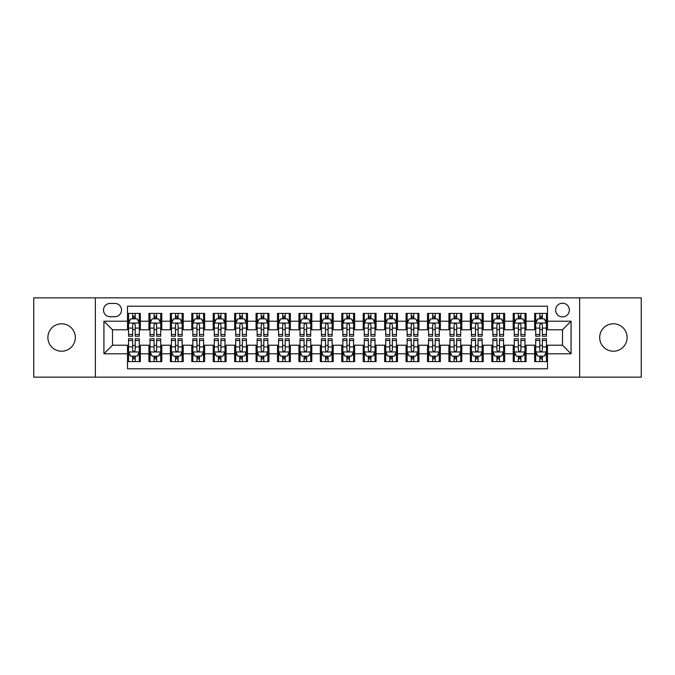 <?xml version="1.0" encoding="UTF-8"?>
<svg xmlns="http://www.w3.org/2000/svg" width="675" height="675" viewBox="0 0 675 675"><rect width="100%" height="100%" fill="white"/><g stroke="black" fill="none" stroke-linecap="round" stroke-linejoin="round"><path stroke-width="1.01" d="M613.389 323.789A13.711 13.711 0 0 0 599.678 337.5A13.711 13.711 0 0 0 613.389 351.211A13.711 13.711 0 0 0 627.109 337.5A13.711 13.711 0 0 0 613.389 323.789M61.611 323.789A13.711 13.711 0 0 0 47.891 337.5A13.711 13.711 0 0 0 61.611 351.211A13.711 13.711 0 0 0 75.322 337.5A13.711 13.711 0 0 0 61.611 323.789M562.503 303.218A6.86 6.86 0 0 0 555.643 310.07A6.86 6.86 0 0 0 562.503 316.929A6.86 6.86 0 0 0 569.354 310.07A6.86 6.86 0 0 0 562.503 303.218M579.639 377.139L641.25 377.139L641.25 297.861L579.639 297.861L579.639 377.139L95.361 377.139L95.361 297.861L33.75 297.861L33.75 377.139L95.361 377.139M547.501 313.394L534.642 313.394L534.642 321.216L526.07 321.216L526.07 329.788L534.642 329.788L534.642 321.216M526.07 321.216L526.07 313.394L513.211 313.394L513.211 321.216L504.647 321.216L504.647 329.788L513.211 329.788L513.211 321.216M504.647 321.216L504.647 313.394L491.788 313.394L491.788 321.216L483.216 321.216L483.216 329.788L491.788 329.788L491.788 321.216M483.216 321.216L483.216 313.394L470.357 313.394L470.357 321.216L461.784 321.216L461.784 329.788L470.357 329.788L470.357 321.216M461.784 321.216L461.784 313.394L448.926 313.394L448.926 321.216L440.353 321.216L440.353 329.788L448.926 329.788L448.926 321.216M440.353 321.216L440.353 313.394L427.503 313.394L427.503 321.216L418.93 321.216L418.93 329.788L427.503 329.788L427.503 321.216M418.93 321.216L418.93 313.394L406.072 313.394L406.072 321.216L397.499 321.216L397.499 329.788L406.072 329.788L406.072 321.216M397.499 321.216L397.499 313.394L384.64 313.394L384.64 321.216L376.068 321.216L376.068 329.788L384.64 329.788L384.64 321.216M376.068 321.216L376.068 313.394L363.218 313.394L363.218 321.216L354.645 321.216L354.645 329.788L363.218 329.788L363.218 321.216M354.645 321.216L354.645 313.394L341.786 313.394L341.786 321.216L333.214 321.216L333.214 329.788L341.786 329.788L341.786 321.216M333.214 321.216L333.214 313.394L320.355 313.394L320.355 321.216L311.782 321.216L311.782 329.788L320.355 329.788L320.355 321.216M311.782 321.216L311.782 313.394L298.932 313.394L298.932 321.216L290.36 321.216L290.36 329.788L298.932 329.788L298.932 321.216M290.36 321.216L290.36 313.394L277.501 313.394L277.501 321.216L268.928 321.216L268.928 329.788L277.501 329.788L277.501 321.216M268.928 321.216L268.928 313.394L256.07 313.394L256.07 321.216L247.497 321.216L247.497 329.788L256.07 329.788L256.07 321.216M247.497 321.216L247.497 313.394L234.647 313.394L234.647 321.216L226.074 321.216L226.074 329.788L234.647 329.788L234.647 321.216M226.074 321.216L226.074 313.394L213.216 313.394L213.216 321.216L204.643 321.216L204.643 329.788L213.216 329.788L213.216 321.216M204.643 321.216L204.643 313.394L191.784 313.394L191.784 321.216L183.212 321.216L183.212 329.788L191.784 329.788L191.784 321.216M183.212 321.216L183.212 313.394L170.353 313.394L170.353 321.216L161.789 321.216L161.789 329.788L170.353 329.788L170.353 321.216M161.789 321.216L161.789 313.394L148.93 313.394L148.93 329.788L140.358 329.788L140.358 313.394L127.499 313.394M127.499 361.606L140.358 361.606L140.358 345.212L148.93 345.212L148.93 361.606L161.789 361.606L161.789 345.212L170.353 345.212L170.353 353.784L161.789 353.784M170.353 353.784L170.353 361.606L183.212 361.606L183.212 345.212L191.784 345.212L191.784 353.784L183.212 353.784M191.784 353.784L191.784 361.606L204.643 361.606L204.643 345.212L213.216 345.212L213.216 353.784L204.643 353.784M213.216 353.784L213.216 361.606L226.074 361.606L226.074 345.212L234.647 345.212L234.647 353.784L226.074 353.784M234.647 353.784L234.647 361.606L247.497 361.606L247.497 345.212L256.07 345.212L256.07 353.784L247.497 353.784M256.07 353.784L256.07 361.606L268.928 361.606L268.928 345.212L277.501 345.212L277.501 353.784L268.928 353.784M277.501 353.784L277.501 361.606L290.36 361.606L290.36 345.212L298.932 345.212L298.932 353.784L290.36 353.784M298.932 353.784L298.932 361.606L311.782 361.606L311.782 345.212L320.355 345.212L320.355 353.784L311.782 353.784M320.355 353.784L320.355 361.606L333.214 361.606L333.214 345.212L341.786 345.212L341.786 353.784L333.214 353.784M341.786 353.784L341.786 361.606L354.645 361.606L354.645 345.212L363.218 345.212L363.218 353.784L354.645 353.784M363.218 353.784L363.218 361.606L376.068 361.606L376.068 345.212L384.64 345.212L384.64 353.784L376.068 353.784M384.64 353.784L384.64 361.606L397.499 361.606L397.499 345.212L406.072 345.212L406.072 353.784L397.499 353.784M406.072 353.784L406.072 361.606L418.93 361.606L418.93 345.212L427.503 345.212L427.503 353.784L418.93 353.784M427.503 353.784L427.503 361.606L440.353 361.606L440.353 345.212L448.926 345.212L448.926 353.784L440.353 353.784M448.926 353.784L448.926 361.606L461.784 361.606L461.784 345.212L470.357 345.212L470.357 353.784L461.784 353.784M470.357 353.784L470.357 361.606L483.216 361.606L483.216 345.212L491.788 345.212L491.788 353.784L483.216 353.784M491.788 353.784L491.788 361.606L504.647 361.606L504.647 345.212L513.211 345.212L513.211 353.784L504.647 353.784M513.211 353.784L513.211 361.606L526.07 361.606L526.07 345.212L534.642 345.212L534.642 353.784L526.07 353.784M110.143 316.718L114.86 316.718A6.64 6.64 0 0 0 121.5 310.07A6.64 6.64 0 0 0 114.86 303.429L110.143 303.429A6.64 6.64 0 0 0 103.503 310.07A6.64 6.64 0 0 0 110.143 316.718M579.639 297.861L95.361 297.861M547.501 321.216L547.501 306.214L127.499 306.214L127.499 329.788L112.497 329.788L112.497 345.212L127.499 345.212L127.499 368.786L547.501 368.786L547.501 345.212L562.503 345.212L562.503 329.788L547.501 329.788L547.501 321.216L571.075 321.216L571.075 353.784L547.501 353.784M127.499 353.784L103.925 353.784L103.925 321.216L127.499 321.216M534.642 353.784L534.642 361.606L547.501 361.606M127.499 318.752L128.571 318.752M132.646 318.752L135.211 318.752M139.286 318.752L140.358 318.752M127.499 329.569L128.571 329.569M132.646 329.569L135.211 329.569M139.286 329.569L140.358 329.569M127.499 345.431L128.571 345.431M132.646 345.431L135.211 345.431M139.286 345.431L140.358 345.431M127.499 356.248L128.571 356.248M132.646 356.248L135.211 356.248M139.286 356.248L140.358 356.248M148.93 329.569L150.002 329.569M154.069 329.569L156.642 329.569M160.718 329.569L161.789 329.569M148.93 318.752L150.002 318.752M154.069 318.752L156.642 318.752M160.718 318.752L161.789 318.752M148.93 345.431L150.002 345.431M154.069 345.431L156.642 345.431M160.718 345.431L161.789 345.431M148.93 356.248L150.002 356.248M154.069 356.248L156.642 356.248M160.718 356.248L161.789 356.248M170.353 345.431L171.425 345.431M175.5 345.431L178.073 345.431M182.14 345.431L183.212 345.431M170.353 356.248L171.425 356.248M175.5 356.248L178.073 356.248M182.14 356.248L183.212 356.248M170.353 318.752L171.425 318.752M175.5 318.752L178.073 318.752M182.14 318.752L183.212 318.752M170.353 329.569L171.425 329.569M175.5 329.569L178.073 329.569M182.14 329.569L183.212 329.569M191.784 345.431L192.856 345.431M196.931 345.431L199.496 345.431M203.572 345.431L204.643 345.431M191.784 356.248L192.856 356.248M196.931 356.248L199.496 356.248M203.572 356.248L204.643 356.248M191.784 318.752L192.856 318.752M196.931 318.752L199.496 318.752M203.572 318.752L204.643 318.752M191.784 329.569L192.856 329.569M196.931 329.569L199.496 329.569M203.572 329.569L204.643 329.569M213.216 345.431L214.287 345.431M218.354 345.431L220.927 345.431M225.003 345.431L226.074 345.431M213.216 356.248L214.287 356.248M218.354 356.248L220.927 356.248M225.003 356.248L226.074 356.248M213.216 318.752L214.287 318.752M218.354 318.752L220.927 318.752M225.003 318.752L226.074 318.752M213.216 329.569L214.287 329.569M218.354 329.569L220.927 329.569M225.003 329.569L226.074 329.569M234.647 345.431L235.718 345.431M239.785 345.431L242.359 345.431M246.426 345.431L247.497 345.431M234.647 356.248L235.718 356.248M239.785 356.248L242.359 356.248M246.426 356.248L247.497 356.248M234.647 318.752L235.718 318.752M239.785 318.752L242.359 318.752M246.426 318.752L247.497 318.752M234.647 329.569L235.718 329.569M239.785 329.569L242.359 329.569M246.426 329.569L247.497 329.569M256.07 345.431L257.141 345.431M261.217 345.431L263.782 345.431M267.857 345.431L268.928 345.431M256.07 356.248L257.141 356.248M261.217 356.248L263.782 356.248M267.857 356.248L268.928 356.248M256.07 318.752L257.141 318.752M261.217 318.752L263.782 318.752M267.857 318.752L268.928 318.752M256.07 329.569L257.141 329.569M261.217 329.569L263.782 329.569M267.857 329.569L268.928 329.569M277.501 345.431L278.573 345.431M282.639 345.431L285.213 345.431M289.288 345.431L290.36 345.431M277.501 356.248L278.573 356.248M282.639 356.248L285.213 356.248M289.288 356.248L290.36 356.248M277.501 318.752L278.573 318.752M282.639 318.752L285.213 318.752M289.288 318.752L290.36 318.752M277.501 329.569L278.573 329.569M282.639 329.569L285.213 329.569M289.288 329.569L290.36 329.569M298.932 345.431L300.004 345.431M304.071 345.431L306.644 345.431M310.711 345.431L311.782 345.431M298.932 356.248L300.004 356.248M304.071 356.248L306.644 356.248M310.711 356.248L311.782 356.248M298.932 318.752L300.004 318.752M304.071 318.752L306.644 318.752M310.711 318.752L311.782 318.752M298.932 329.569L300.004 329.569M304.071 329.569L306.644 329.569M310.711 329.569L311.782 329.569M320.355 345.431L321.427 345.431M325.502 345.431L328.075 345.431M332.142 345.431L333.214 345.431M320.355 356.248L321.427 356.248M325.502 356.248L328.075 356.248M332.142 356.248L333.214 356.248M320.355 318.752L321.427 318.752M325.502 318.752L328.075 318.752M332.142 318.752L333.214 318.752M320.355 329.569L321.427 329.569M325.502 329.569L328.075 329.569M332.142 329.569L333.214 329.569M341.786 345.431L342.858 345.431M346.925 345.431L349.498 345.431M353.573 345.431L354.645 345.431M341.786 356.248L342.858 356.248M346.925 356.248L349.498 356.248M353.573 356.248L354.645 356.248M341.786 318.752L342.858 318.752M346.925 318.752L349.498 318.752M353.573 318.752L354.645 318.752M341.786 329.569L342.858 329.569M346.925 329.569L349.498 329.569M353.573 329.569L354.645 329.569M363.218 345.431L364.289 345.431M368.356 345.431L370.929 345.431M374.996 345.431L376.068 345.431M363.218 356.248L364.289 356.248M368.356 356.248L370.929 356.248M374.996 356.248L376.068 356.248M363.218 318.752L364.289 318.752M368.356 318.752L370.929 318.752M374.996 318.752L376.068 318.752M363.218 329.569L364.289 329.569M368.356 329.569L370.929 329.569M374.996 329.569L376.068 329.569M384.64 345.431L385.712 345.431M389.787 345.431L392.361 345.431M396.427 345.431L397.499 345.431M384.64 356.248L385.712 356.248M389.787 356.248L392.361 356.248M396.427 356.248L397.499 356.248M384.64 318.752L385.712 318.752M389.787 318.752L392.361 318.752M396.427 318.752L397.499 318.752M384.64 329.569L385.712 329.569M389.787 329.569L392.361 329.569M396.427 329.569L397.499 329.569M406.072 345.431L407.143 345.431M411.218 345.431L413.783 345.431M417.859 345.431L418.93 345.431M406.072 356.248L407.143 356.248M411.218 356.248L413.783 356.248M417.859 356.248L418.93 356.248M406.072 318.752L407.143 318.752M411.218 318.752L413.783 318.752M417.859 318.752L418.93 318.752M406.072 329.569L407.143 329.569M411.218 329.569L413.783 329.569M417.859 329.569L418.93 329.569M427.503 345.431L428.574 345.431M432.641 345.431L435.215 345.431M439.282 345.431L440.353 345.431M427.503 356.248L428.574 356.248M432.641 356.248L435.215 356.248M439.282 356.248L440.353 356.248M427.503 318.752L428.574 318.752M432.641 318.752L435.215 318.752M439.282 318.752L440.353 318.752M427.503 329.569L428.574 329.569M432.641 329.569L435.215 329.569M439.282 329.569L440.353 329.569M448.926 345.431L449.997 345.431M454.072 345.431L456.646 345.431M460.713 345.431L461.784 345.431M448.926 356.248L449.997 356.248M454.072 356.248L456.646 356.248M460.713 356.248L461.784 356.248M448.926 318.752L449.997 318.752M454.072 318.752L456.646 318.752M460.713 318.752L461.784 318.752M448.926 329.569L449.997 329.569M454.072 329.569L456.646 329.569M460.713 329.569L461.784 329.569M470.357 345.431L471.428 345.431M475.504 345.431L478.069 345.431M482.144 345.431L483.216 345.431M470.357 356.248L471.428 356.248M475.504 356.248L478.069 356.248M482.144 356.248L483.216 356.248M470.357 318.752L471.428 318.752M475.504 318.752L478.069 318.752M482.144 318.752L483.216 318.752M470.357 329.569L471.428 329.569M475.504 329.569L478.069 329.569M482.144 329.569L483.216 329.569M491.788 345.431L492.86 345.431M496.927 345.431L499.5 345.431M503.575 345.431L504.647 345.431M491.788 356.248L492.86 356.248M496.927 356.248L499.5 356.248M503.575 356.248L504.647 356.248M491.788 318.752L492.86 318.752M496.927 318.752L499.5 318.752M503.575 318.752L504.647 318.752M491.788 329.569L492.86 329.569M496.927 329.569L499.5 329.569M503.575 329.569L504.647 329.569M513.211 345.431L514.283 345.431M518.358 345.431L520.931 345.431M524.998 345.431L526.07 345.431M513.211 356.248L514.283 356.248M518.358 356.248L520.931 356.248M524.998 356.248L526.07 356.248M513.211 318.752L514.283 318.752M518.358 318.752L520.931 318.752M524.998 318.752L526.07 318.752M513.211 329.569L514.283 329.569M518.358 329.569L520.931 329.569M524.998 329.569L526.07 329.569M534.642 345.431L535.714 345.431M539.789 345.431L542.354 345.431M546.429 345.431L547.501 345.431M534.642 356.248L535.714 356.248M539.789 356.248L542.354 356.248M546.429 356.248L547.501 356.248M534.642 318.752L535.714 318.752M539.789 318.752L542.354 318.752M546.429 318.752L547.501 318.752M534.642 329.569L535.714 329.569M539.789 329.569L542.354 329.569M546.429 329.569L547.501 329.569M112.497 329.788L103.925 321.216M112.497 345.212L103.925 353.784M571.075 321.216L562.503 329.788M571.075 353.784L562.503 345.212M135.211 316.178L132.646 316.178M139.286 334.471L135.211 334.471L135.211 336.218L139.286 336.218L139.286 323.139L137.143 318.853L130.714 318.853L128.571 323.139L128.571 336.218L132.646 336.218L132.646 334.471L128.571 334.471M128.571 323.139L128.571 313.394M139.286 323.139L139.286 313.394M132.646 318.853L132.646 313.394M135.211 313.394L135.211 318.853M135.211 334.471L135.211 324.751C134.359 323.097 133.498 323.097 132.646 324.751L132.646 334.471M132.646 358.822L135.211 358.822M128.571 340.529L132.646 340.529L132.646 338.782L128.571 338.782L128.571 351.861L130.714 356.147L137.143 356.147L139.286 351.861L139.286 338.782L135.211 338.782L135.211 340.529L139.286 340.529M139.286 351.861L139.286 361.606M128.571 351.861L128.571 361.606M135.211 356.147L135.211 361.606M132.646 361.606L132.646 356.147M132.646 340.529L132.646 350.249C133.498 351.903 134.359 351.903 135.211 350.249L135.211 340.529M156.642 316.178L154.069 316.178M160.718 334.471L156.642 334.471L156.642 336.218L160.718 336.218L160.718 323.139L158.574 318.853L152.145 318.853L150.002 323.139L150.002 336.218L154.069 336.218L154.069 334.471L150.002 334.471M150.002 323.139L150.002 313.394M160.718 323.139L160.718 313.394M154.069 318.853L154.069 313.394M156.642 313.394L156.642 318.853M156.642 334.471L156.642 324.751C155.79 323.097 154.929 323.097 154.069 324.751L154.069 334.471M178.073 316.178L175.5 316.178M182.14 334.471L178.073 334.471L178.073 336.218L182.14 336.218L182.14 323.139L179.997 318.853L173.568 318.853L171.425 323.139L171.425 336.218L175.5 336.218L175.5 334.471L171.425 334.471M171.425 323.139L171.425 313.394M182.14 323.139L182.14 313.394M175.5 318.853L175.5 313.394M178.073 313.394L178.073 318.853M178.073 334.471L178.073 324.751C177.213 323.097 176.361 323.097 175.5 324.751L175.5 334.471M199.496 316.178L196.931 316.178M203.572 334.471L199.496 334.471L199.496 336.218L203.572 336.218L203.572 323.139L201.428 318.853L194.999 318.853L192.856 323.139L192.856 336.218L196.931 336.218L196.931 334.471L192.856 334.471M192.856 323.139L192.856 313.394M203.572 323.139L203.572 313.394M196.931 318.853L196.931 313.394M199.496 313.394L199.496 318.853M199.496 334.471L199.496 324.751C198.644 323.097 197.783 323.097 196.931 324.751L196.931 334.471M220.927 316.178L218.354 316.178M225.003 334.471L220.927 334.471L220.927 336.218L225.003 336.218L225.003 323.139L222.86 318.853L216.43 318.853L214.287 323.139L214.287 336.218L218.354 336.218L218.354 334.471L214.287 334.471M214.287 323.139L214.287 313.394M225.003 323.139L225.003 313.394M218.354 318.853L218.354 313.394M220.927 313.394L220.927 318.853M220.927 334.471L220.927 324.751C220.075 323.097 219.215 323.097 218.354 324.751L218.354 334.471M154.069 358.822L156.642 358.822M150.002 340.529L154.069 340.529L154.069 338.782L150.002 338.782L150.002 351.861L152.145 356.147L158.574 356.147L160.718 351.861L160.718 338.782L156.642 338.782L156.642 340.529L160.718 340.529M160.718 351.861L160.718 361.606M150.002 351.861L150.002 361.606M156.642 356.147L156.642 361.606M154.069 361.606L154.069 356.147M154.069 340.529L154.069 350.249C154.929 351.903 155.782 351.903 156.642 350.249L156.642 340.529M175.5 358.822L178.073 358.822M171.425 340.529L175.5 340.529L175.5 338.782L171.425 338.782L171.425 351.861L173.568 356.147L179.997 356.147L182.14 351.861L182.14 338.782L178.073 338.782L178.073 340.529L182.14 340.529M182.14 351.861L182.14 361.606M171.425 351.861L171.425 361.606M178.073 356.147L178.073 361.606M175.5 361.606L175.5 356.147M175.5 340.529L175.5 350.249C176.352 351.903 177.213 351.903 178.073 350.249L178.073 340.529M196.931 358.822L199.496 358.822M192.856 340.529L196.931 340.529L196.931 338.782L192.856 338.782L192.856 351.861L194.999 356.147L201.428 356.147L203.572 351.861L203.572 338.782L199.496 338.782L199.496 340.529L203.572 340.529M203.572 351.861L203.572 361.606M192.856 351.861L192.856 361.606M199.496 356.147L199.496 361.606M196.931 361.606L196.931 356.147M196.931 340.529L196.931 350.249C197.783 351.903 198.644 351.903 199.496 350.249L199.496 340.529M218.354 358.822L220.927 358.822M214.287 340.529L218.354 340.529L218.354 338.782L214.287 338.782L214.287 351.861L216.43 356.147L222.86 356.147L225.003 351.861L225.003 338.782L220.927 338.782L220.927 340.529L225.003 340.529M225.003 351.861L225.003 361.606M214.287 351.861L214.287 361.606M220.927 356.147L220.927 361.606M218.354 361.606L218.354 356.147M218.354 340.529L218.354 350.249C219.215 351.903 220.067 351.903 220.927 350.249L220.927 340.529M242.359 316.178L239.785 316.178M246.426 334.471L242.359 334.471L242.359 336.218L246.426 336.218L246.426 323.139L244.282 318.853L237.853 318.853L235.718 323.139L235.718 336.218L239.785 336.218L239.785 334.471L235.718 334.471M235.718 323.139L235.718 313.394M246.426 323.139L246.426 313.394M239.785 318.853L239.785 313.394M242.359 313.394L242.359 318.853M242.359 334.471L242.359 324.751C241.498 323.097 240.646 323.097 239.785 324.751L239.785 334.471M239.785 358.822L242.359 358.822M235.718 340.529L239.785 340.529L239.785 338.782L235.718 338.782L235.718 351.861L237.853 356.147L244.282 356.147L246.426 351.861L246.426 338.782L242.359 338.782L242.359 340.529L246.426 340.529M246.426 351.861L246.426 361.606M235.718 351.861L235.718 361.606M242.359 356.147L242.359 361.606M239.785 361.606L239.785 356.147M239.785 340.529L239.785 350.249C240.637 351.903 241.498 351.903 242.359 350.249L242.359 340.529M263.782 316.178L261.217 316.178M267.857 334.471L263.782 334.471L263.782 336.218L267.857 336.218L267.857 323.139L265.714 318.853L259.284 318.853L257.141 323.139L257.141 336.218L261.217 336.218L261.217 334.471L257.141 334.471M257.141 323.139L257.141 313.394M267.857 323.139L267.857 313.394M261.217 318.853L261.217 313.394M263.782 313.394L263.782 318.853M263.782 334.471L263.782 324.751C262.929 323.097 262.069 323.097 261.217 324.751L261.217 334.471M285.213 316.178L282.639 316.178M289.288 334.471L285.213 334.471L285.213 336.218L289.288 336.218L289.288 323.139L287.145 318.853L280.716 318.853L278.573 323.139L278.573 336.218L282.639 336.218L282.639 334.471L278.573 334.471M278.573 323.139L278.573 313.394M289.288 323.139L289.288 313.394M282.639 318.853L282.639 313.394M285.213 313.394L285.213 318.853M285.213 334.471L285.213 324.751C284.361 323.097 283.5 323.097 282.639 324.751L282.639 334.471M306.644 316.178L304.071 316.178M310.711 334.471L306.644 334.471L306.644 336.218L310.711 336.218L310.711 323.139L308.568 318.853L302.147 318.853L300.004 323.139L300.004 336.218L304.071 336.218L304.071 334.471L300.004 334.471M300.004 323.139L300.004 313.394M310.711 323.139L310.711 313.394M304.071 318.853L304.071 313.394M306.644 313.394L306.644 318.853M306.644 334.471L306.644 324.751C305.783 323.097 304.931 323.097 304.071 324.751L304.071 334.471M328.075 316.178L325.502 316.178M332.142 334.471L328.075 334.471L328.075 336.218L332.142 336.218L332.142 323.139L329.999 318.853L323.57 318.853L321.427 323.139L321.427 336.218L325.502 336.218L325.502 334.471L321.427 334.471M321.427 323.139L321.427 313.394M332.142 323.139L332.142 313.394M325.502 318.853L325.502 313.394M328.075 313.394L328.075 318.853M328.075 334.471L328.075 324.751C327.215 323.097 326.363 323.097 325.502 324.751L325.502 334.471M349.498 316.178L346.925 316.178M353.573 334.471L349.498 334.471L349.498 336.218L353.573 336.218L353.573 323.139L351.43 318.853L345.001 318.853L342.858 323.139L342.858 336.218L346.925 336.218L346.925 334.471L342.858 334.471M342.858 323.139L342.858 313.394M353.573 323.139L353.573 313.394M346.925 318.853L346.925 313.394M349.498 313.394L349.498 318.853M349.498 334.471L349.498 324.751C348.646 323.097 347.785 323.097 346.925 324.751L346.925 334.471M261.217 358.822L263.782 358.822M257.141 340.529L261.217 340.529L261.217 338.782L257.141 338.782L257.141 351.861L259.284 356.147L265.714 356.147L267.857 351.861L267.857 338.782L263.782 338.782L263.782 340.529L267.857 340.529M267.857 351.861L267.857 361.606M257.141 351.861L257.141 361.606M263.782 356.147L263.782 361.606M261.217 361.606L261.217 356.147M261.217 340.529L261.217 350.249C262.069 351.903 262.929 351.903 263.782 350.249L263.782 340.529M282.639 358.822L285.213 358.822M278.573 340.529L282.639 340.529L282.639 338.782L278.573 338.782L278.573 351.861L280.716 356.147L287.145 356.147L289.288 351.861L289.288 338.782L285.213 338.782L285.213 340.529L289.288 340.529M289.288 351.861L289.288 361.606M278.573 351.861L278.573 361.606M285.213 356.147L285.213 361.606M282.639 361.606L282.639 356.147M282.639 340.529L282.639 350.249C283.5 351.903 284.352 351.903 285.213 350.249L285.213 340.529M304.071 358.822L306.644 358.822M300.004 340.529L304.071 340.529L304.071 338.782L300.004 338.782L300.004 351.861L302.147 356.147L308.568 356.147L310.711 351.861L310.711 338.782L306.644 338.782L306.644 340.529L310.711 340.529M310.711 351.861L310.711 361.606M300.004 351.861L300.004 361.606M306.644 356.147L306.644 361.606M304.071 361.606L304.071 356.147M304.071 340.529L304.071 350.249C304.931 351.903 305.783 351.903 306.644 350.249L306.644 340.529M325.502 358.822L328.075 358.822M321.427 340.529L325.502 340.529L325.502 338.782L321.427 338.782L321.427 351.861L323.57 356.147L329.999 356.147L332.142 351.861L332.142 338.782L328.075 338.782L328.075 340.529L332.142 340.529M332.142 351.861L332.142 361.606M321.427 351.861L321.427 361.606M328.075 356.147L328.075 361.606M325.502 361.606L325.502 356.147M325.502 340.529L325.502 350.249C326.354 351.903 327.215 351.903 328.075 350.249L328.075 340.529M346.925 358.822L349.498 358.822M342.858 340.529L346.925 340.529L346.925 338.782L342.858 338.782L342.858 351.861L345.001 356.147L351.43 356.147L353.573 351.861L353.573 338.782L349.498 338.782L349.498 340.529L353.573 340.529M353.573 351.861L353.573 361.606M342.858 351.861L342.858 361.606M349.498 356.147L349.498 361.606M346.925 361.606L346.925 356.147M346.925 340.529L346.925 350.249C347.785 351.903 348.637 351.903 349.498 350.249L349.498 340.529M370.929 316.178L368.356 316.178M374.996 334.471L370.929 334.471L370.929 336.218L374.996 336.218L374.996 323.139L372.853 318.853L366.432 318.853L364.289 323.139L364.289 336.218L368.356 336.218L368.356 334.471L364.289 334.471M364.289 323.139L364.289 313.394M374.996 323.139L374.996 313.394M368.356 318.853L368.356 313.394M370.929 313.394L370.929 318.853M370.929 334.471L370.929 324.751C370.069 323.097 369.217 323.097 368.356 324.751L368.356 334.471M368.356 358.822L370.929 358.822M364.289 340.529L368.356 340.529L368.356 338.782L364.289 338.782L364.289 351.861L366.432 356.147L372.853 356.147L374.996 351.861L374.996 338.782L370.929 338.782L370.929 340.529L374.996 340.529M374.996 351.861L374.996 361.606M364.289 351.861L364.289 361.606M370.929 356.147L370.929 361.606M368.356 361.606L368.356 356.147M368.356 340.529L368.356 350.249C369.217 351.903 370.069 351.903 370.929 350.249L370.929 340.529M392.361 316.178L389.787 316.178M396.427 334.471L392.361 334.471L392.361 336.218L396.427 336.218L396.427 323.139L394.284 318.853L387.855 318.853L385.712 323.139L385.712 336.218L389.787 336.218L389.787 334.471L385.712 334.471M385.712 323.139L385.712 313.394M396.427 323.139L396.427 313.394M389.787 318.853L389.787 313.394M392.361 313.394L392.361 318.853M392.361 334.471L392.361 324.751C391.5 323.097 390.648 323.097 389.787 324.751L389.787 334.471M389.787 358.822L392.361 358.822M385.712 340.529L389.787 340.529L389.787 338.782L385.712 338.782L385.712 351.861L387.855 356.147L394.284 356.147L396.427 351.861L396.427 338.782L392.361 338.782L392.361 340.529L396.427 340.529M396.427 351.861L396.427 361.606M385.712 351.861L385.712 361.606M392.361 356.147L392.361 361.606M389.787 361.606L389.787 356.147M389.787 340.529L389.787 350.249C390.639 351.903 391.5 351.903 392.361 350.249L392.361 340.529M413.783 316.178L411.218 316.178M417.859 334.471L413.783 334.471L413.783 336.218L417.859 336.218L417.859 323.139L415.716 318.853L409.286 318.853L407.143 323.139L407.143 336.218L411.218 336.218L411.218 334.471L407.143 334.471M407.143 323.139L407.143 313.394M417.859 323.139L417.859 313.394M411.218 318.853L411.218 313.394M413.783 313.394L413.783 318.853M413.783 334.471L413.783 324.751C412.931 323.097 412.071 323.097 411.218 324.751L411.218 334.471M411.218 358.822L413.783 358.822M407.143 340.529L411.218 340.529L411.218 338.782L407.143 338.782L407.143 351.861L409.286 356.147L415.716 356.147L417.859 351.861L417.859 338.782L413.783 338.782L413.783 340.529L417.859 340.529M417.859 351.861L417.859 361.606M407.143 351.861L407.143 361.606M413.783 356.147L413.783 361.606M411.218 361.606L411.218 356.147M411.218 340.529L411.218 350.249C412.071 351.903 412.931 351.903 413.783 350.249L413.783 340.529M435.215 316.178L432.641 316.178M439.282 334.471L435.215 334.471L435.215 336.218L439.282 336.218L439.282 323.139L437.147 318.853L430.718 318.853L428.574 323.139L428.574 336.218L432.641 336.218L432.641 334.471L428.574 334.471M428.574 323.139L428.574 313.394M439.282 323.139L439.282 313.394M432.641 318.853L432.641 313.394M435.215 313.394L435.215 318.853M435.215 334.471L435.215 324.751C434.362 323.097 433.502 323.097 432.641 324.751L432.641 334.471M432.641 358.822L435.215 358.822M428.574 340.529L432.641 340.529L432.641 338.782L428.574 338.782L428.574 351.861L430.718 356.147L437.147 356.147L439.282 351.861L439.282 338.782L435.215 338.782L435.215 340.529L439.282 340.529M439.282 351.861L439.282 361.606M428.574 351.861L428.574 361.606M435.215 356.147L435.215 361.606M432.641 361.606L432.641 356.147M432.641 340.529L432.641 350.249C433.502 351.903 434.354 351.903 435.215 350.249L435.215 340.529M456.646 316.178L454.072 316.178M460.713 334.471L456.646 334.471L456.646 336.218L460.713 336.218L460.713 323.139L458.57 318.853L452.14 318.853L449.997 323.139L449.997 336.218L454.072 336.218L454.072 334.471L449.997 334.471M449.997 323.139L449.997 313.394M460.713 323.139L460.713 313.394M454.072 318.853L454.072 313.394M456.646 313.394L456.646 318.853M456.646 334.471L456.646 324.751C455.785 323.097 454.933 323.097 454.072 324.751L454.072 334.471M454.072 358.822L456.646 358.822M449.997 340.529L454.072 340.529L454.072 338.782L449.997 338.782L449.997 351.861L452.14 356.147L458.57 356.147L460.713 351.861L460.713 338.782L456.646 338.782L456.646 340.529L460.713 340.529M460.713 351.861L460.713 361.606M449.997 351.861L449.997 361.606M456.646 356.147L456.646 361.606M454.072 361.606L454.072 356.147M454.072 340.529L454.072 350.249C454.925 351.903 455.785 351.903 456.646 350.249L456.646 340.529M478.069 316.178L475.504 316.178M482.144 334.471L478.069 334.471L478.069 336.218L482.144 336.218L482.144 323.139L480.001 318.853L473.572 318.853L471.428 323.139L471.428 336.218L475.504 336.218L475.504 334.471L471.428 334.471M471.428 323.139L471.428 313.394M482.144 323.139L482.144 313.394M475.504 318.853L475.504 313.394M478.069 313.394L478.069 318.853M478.069 334.471L478.069 324.751C477.217 323.097 476.356 323.097 475.504 324.751L475.504 334.471M475.504 358.822L478.069 358.822M471.428 340.529L475.504 340.529L475.504 338.782L471.428 338.782L471.428 351.861L473.572 356.147L480.001 356.147L482.144 351.861L482.144 338.782L478.069 338.782L478.069 340.529L482.144 340.529M482.144 351.861L482.144 361.606M471.428 351.861L471.428 361.606M478.069 356.147L478.069 361.606M475.504 361.606L475.504 356.147M475.504 340.529L475.504 350.249C476.356 351.903 477.217 351.903 478.069 350.249L478.069 340.529M499.5 316.178L496.927 316.178M503.575 334.471L499.5 334.471L499.5 336.218L503.575 336.218L503.575 323.139L501.432 318.853L495.003 318.853L492.86 323.139L492.86 336.218L496.927 336.218L496.927 334.471L492.86 334.471M492.86 323.139L492.86 313.394M503.575 323.139L503.575 313.394M496.927 318.853L496.927 313.394M499.5 313.394L499.5 318.853M499.5 334.471L499.5 324.751C498.648 323.097 497.787 323.097 496.927 324.751L496.927 334.471M520.931 316.178L518.358 316.178M524.998 334.471L520.931 334.471L520.931 336.218L524.998 336.218L524.998 323.139L522.855 318.853L516.426 318.853L514.283 323.139L514.283 336.218L518.358 336.218L518.358 334.471L514.283 334.471M514.283 323.139L514.283 313.394M524.998 323.139L524.998 313.394M518.358 318.853L518.358 313.394M520.931 313.394L520.931 318.853M520.931 334.471L520.931 324.751C520.071 323.097 519.218 323.097 518.358 324.751L518.358 334.471M542.354 316.178L539.789 316.178M546.429 334.471L542.354 334.471L542.354 336.218L546.429 336.218L546.429 323.139L544.286 318.853L537.857 318.853L535.714 323.139L535.714 336.218L539.789 336.218L539.789 334.471L535.714 334.471M535.714 323.139L535.714 313.394M546.429 323.139L546.429 313.394M539.789 318.853L539.789 313.394M542.354 313.394L542.354 318.853M542.354 334.471L542.354 324.751C541.502 323.097 540.641 323.097 539.789 324.751L539.789 334.471M496.927 358.822L499.5 358.822M492.86 340.529L496.927 340.529L496.927 338.782L492.86 338.782L492.86 351.861L495.003 356.147L501.432 356.147L503.575 351.861L503.575 338.782L499.5 338.782L499.5 340.529L503.575 340.529M503.575 351.861L503.575 361.606M492.86 351.861L492.86 361.606M499.5 356.147L499.5 361.606M496.927 361.606L496.927 356.147M496.927 340.529L496.927 350.249C497.787 351.903 498.639 351.903 499.5 350.249L499.5 340.529M518.358 358.822L520.931 358.822M514.283 340.529L518.358 340.529L518.358 338.782L514.283 338.782L514.283 351.861L516.426 356.147L522.855 356.147L524.998 351.861L524.998 338.782L520.931 338.782L520.931 340.529L524.998 340.529M524.998 351.861L524.998 361.606M514.283 351.861L514.283 361.606M520.931 356.147L520.931 361.606M518.358 361.606L518.358 356.147M518.358 340.529L518.358 350.249C519.21 351.903 520.071 351.903 520.931 350.249L520.931 340.529M539.789 358.822L542.354 358.822M535.714 340.529L539.789 340.529L539.789 338.782L535.714 338.782L535.714 351.861L537.857 356.147L544.286 356.147L546.429 351.861L546.429 338.782L542.354 338.782L542.354 340.529L546.429 340.529M546.429 351.861L546.429 361.606M535.714 351.861L535.714 361.606M542.354 356.147L542.354 361.606M539.789 361.606L539.789 356.147M539.789 340.529L539.789 350.249C540.641 351.903 541.502 351.903 542.354 350.249L542.354 340.529M148.93 353.784L140.358 353.784M148.93 321.216L140.358 321.216M139.236 323.038L128.621 323.038M128.571 320.034L130.123 320.034M137.734 320.034L139.286 320.034M132.646 328.109L128.571 328.109M139.286 328.109L135.211 328.109M135.211 317.545L132.646 317.545M128.621 351.962L139.236 351.962M139.286 354.966L137.734 354.966M130.123 354.966L128.571 354.966M135.211 346.891L139.286 346.891M128.571 346.891L132.646 346.891M132.646 357.455L135.211 357.455M160.658 323.038L150.053 323.038M150.002 320.034L151.554 320.034M159.165 320.034L160.718 320.034M154.069 328.109L150.002 328.109M160.718 328.109L156.642 328.109M156.642 317.545L154.069 317.545M182.09 323.038L171.484 323.038M171.425 320.034L172.986 320.034M180.588 320.034L182.14 320.034M175.5 328.109L171.425 328.109M182.14 328.109L178.073 328.109M178.073 317.545L175.5 317.545M203.521 323.038L192.907 323.038M192.856 320.034L194.408 320.034M202.019 320.034L203.572 320.034M196.931 328.109L192.856 328.109M203.572 328.109L199.496 328.109M199.496 317.545L196.931 317.545M224.944 323.038L214.338 323.038M214.287 320.034L215.84 320.034M223.45 320.034L225.003 320.034M218.354 328.109L214.287 328.109M225.003 328.109L220.927 328.109M220.927 317.545L218.354 317.545M150.053 351.962L160.658 351.962M160.718 354.966L159.165 354.966M151.554 354.966L150.002 354.966M156.642 346.891L160.718 346.891M150.002 346.891L154.069 346.891M154.069 357.455L156.642 357.455M171.484 351.962L182.09 351.962M182.14 354.966L180.588 354.966M172.986 354.966L171.425 354.966M178.073 346.891L182.14 346.891M171.425 346.891L175.5 346.891M175.5 357.455L178.073 357.455M192.907 351.962L203.521 351.962M203.572 354.966L202.019 354.966M194.408 354.966L192.856 354.966M199.496 346.891L203.572 346.891M192.856 346.891L196.931 346.891M196.931 357.455L199.496 357.455M214.338 351.962L224.944 351.962M225.003 354.966L223.45 354.966M215.84 354.966L214.287 354.966M220.927 346.891L225.003 346.891M214.287 346.891L218.354 346.891M218.354 357.455L220.927 357.455M246.375 323.038L235.769 323.038M235.718 320.034L237.271 320.034M244.873 320.034L246.426 320.034M239.785 328.109L235.718 328.109M246.426 328.109L242.359 328.109M242.359 317.545L239.785 317.545M235.769 351.962L246.375 351.962M246.426 354.966L244.873 354.966M237.271 354.966L235.718 354.966M242.359 346.891L246.426 346.891M235.718 346.891L239.785 346.891M239.785 357.455L242.359 357.455M267.806 323.038L257.2 323.038M257.141 320.034L258.694 320.034M266.304 320.034L267.857 320.034M261.217 328.109L257.141 328.109M267.857 328.109L263.782 328.109M263.782 317.545L261.217 317.545M289.229 323.038L278.623 323.038M278.573 320.034L280.125 320.034M287.736 320.034L289.288 320.034M282.639 328.109L278.573 328.109M289.288 328.109L285.213 328.109M285.213 317.545L282.639 317.545M310.66 323.038L300.054 323.038M300.004 320.034L301.556 320.034M309.158 320.034L310.711 320.034M304.071 328.109L300.004 328.109M310.711 328.109L306.644 328.109M306.644 317.545L304.071 317.545M332.092 323.038L321.486 323.038M321.427 320.034L322.979 320.034M330.59 320.034L332.142 320.034M325.502 328.109L321.427 328.109M332.142 328.109L328.075 328.109M328.075 317.545L325.502 317.545M353.514 323.038L342.908 323.038M342.858 320.034L344.41 320.034M352.021 320.034L353.573 320.034M346.925 328.109L342.858 328.109M353.573 328.109L349.498 328.109M349.498 317.545L346.925 317.545M257.2 351.962L267.806 351.962M267.857 354.966L266.304 354.966M258.694 354.966L257.141 354.966M263.782 346.891L267.857 346.891M257.141 346.891L261.217 346.891M261.217 357.455L263.782 357.455M278.623 351.962L289.229 351.962M289.288 354.966L287.736 354.966M280.125 354.966L278.573 354.966M285.213 346.891L289.288 346.891M278.573 346.891L282.639 346.891M282.639 357.455L285.213 357.455M300.054 351.962L310.66 351.962M310.711 354.966L309.158 354.966M301.556 354.966L300.004 354.966M306.644 346.891L310.711 346.891M300.004 346.891L304.071 346.891M304.071 357.455L306.644 357.455M321.486 351.962L332.092 351.962M332.142 354.966L330.59 354.966M322.979 354.966L321.427 354.966M328.075 346.891L332.142 346.891M321.427 346.891L325.502 346.891M325.502 357.455L328.075 357.455M342.908 351.962L353.514 351.962M353.573 354.966L352.021 354.966M344.41 354.966L342.858 354.966M349.498 346.891L353.573 346.891M342.858 346.891L346.925 346.891M346.925 357.455L349.498 357.455M374.946 323.038L364.34 323.038M364.289 320.034L365.842 320.034M373.444 320.034L374.996 320.034M368.356 328.109L364.289 328.109M374.996 328.109L370.929 328.109M370.929 317.545L368.356 317.545M364.34 351.962L374.946 351.962M374.996 354.966L373.444 354.966M365.842 354.966L364.289 354.966M370.929 346.891L374.996 346.891M364.289 346.891L368.356 346.891M368.356 357.455L370.929 357.455M396.377 323.038L385.771 323.038M385.712 320.034L387.264 320.034M394.875 320.034L396.427 320.034M389.787 328.109L385.712 328.109M396.427 328.109L392.361 328.109M392.361 317.545L389.787 317.545M385.771 351.962L396.377 351.962M396.427 354.966L394.875 354.966M387.264 354.966L385.712 354.966M392.361 346.891L396.427 346.891M385.712 346.891L389.787 346.891M389.787 357.455L392.361 357.455M417.8 323.038L407.194 323.038M407.143 320.034L408.696 320.034M416.306 320.034L417.859 320.034M411.218 328.109L407.143 328.109M417.859 328.109L413.783 328.109M413.783 317.545L411.218 317.545M407.194 351.962L417.8 351.962M417.859 354.966L416.306 354.966M408.696 354.966L407.143 354.966M413.783 346.891L417.859 346.891M407.143 346.891L411.218 346.891M411.218 357.455L413.783 357.455M439.231 323.038L428.625 323.038M428.574 320.034L430.127 320.034M437.729 320.034L439.282 320.034M432.641 328.109L428.574 328.109M439.282 328.109L435.215 328.109M435.215 317.545L432.641 317.545M428.625 351.962L439.231 351.962M439.282 354.966L437.729 354.966M430.127 354.966L428.574 354.966M435.215 346.891L439.282 346.891M428.574 346.891L432.641 346.891M432.641 357.455L435.215 357.455M460.662 323.038L450.056 323.038M449.997 320.034L451.55 320.034M459.16 320.034L460.713 320.034M454.072 328.109L449.997 328.109M460.713 328.109L456.646 328.109M456.646 317.545L454.072 317.545M450.056 351.962L460.662 351.962M460.713 354.966L459.16 354.966M451.55 354.966L449.997 354.966M456.646 346.891L460.713 346.891M449.997 346.891L454.072 346.891M454.072 357.455L456.646 357.455M482.093 323.038L471.479 323.038M471.428 320.034L472.981 320.034M480.592 320.034L482.144 320.034M475.504 328.109L471.428 328.109M482.144 328.109L478.069 328.109M478.069 317.545L475.504 317.545M471.479 351.962L482.093 351.962M482.144 354.966L480.592 354.966M472.981 354.966L471.428 354.966M478.069 346.891L482.144 346.891M471.428 346.891L475.504 346.891M475.504 357.455L478.069 357.455M503.516 323.038L492.91 323.038M492.86 320.034L494.412 320.034M502.014 320.034L503.575 320.034M496.927 328.109L492.86 328.109M503.575 328.109L499.5 328.109M499.5 317.545L496.927 317.545M524.947 323.038L514.342 323.038M514.283 320.034L515.835 320.034M523.446 320.034L524.998 320.034M518.358 328.109L514.283 328.109M524.998 328.109L520.931 328.109M520.931 317.545L518.358 317.545M546.379 323.038L535.764 323.038M535.714 320.034L537.266 320.034M544.877 320.034L546.429 320.034M539.789 328.109L535.714 328.109M546.429 328.109L542.354 328.109M542.354 317.545L539.789 317.545M492.91 351.962L503.516 351.962M503.575 354.966L502.014 354.966M494.412 354.966L492.86 354.966M499.5 346.891L503.575 346.891M492.86 346.891L496.927 346.891M496.927 357.455L499.5 357.455M514.342 351.962L524.947 351.962M524.998 354.966L523.446 354.966M515.835 354.966L514.283 354.966M520.931 346.891L524.998 346.891M514.283 346.891L518.358 346.891M518.358 357.455L520.931 357.455M535.764 351.962L546.379 351.962M546.429 354.966L544.877 354.966M537.266 354.966L535.714 354.966M542.354 346.891L546.429 346.891M535.714 346.891L539.789 346.891M539.789 357.455L542.354 357.455"/></g></svg>

